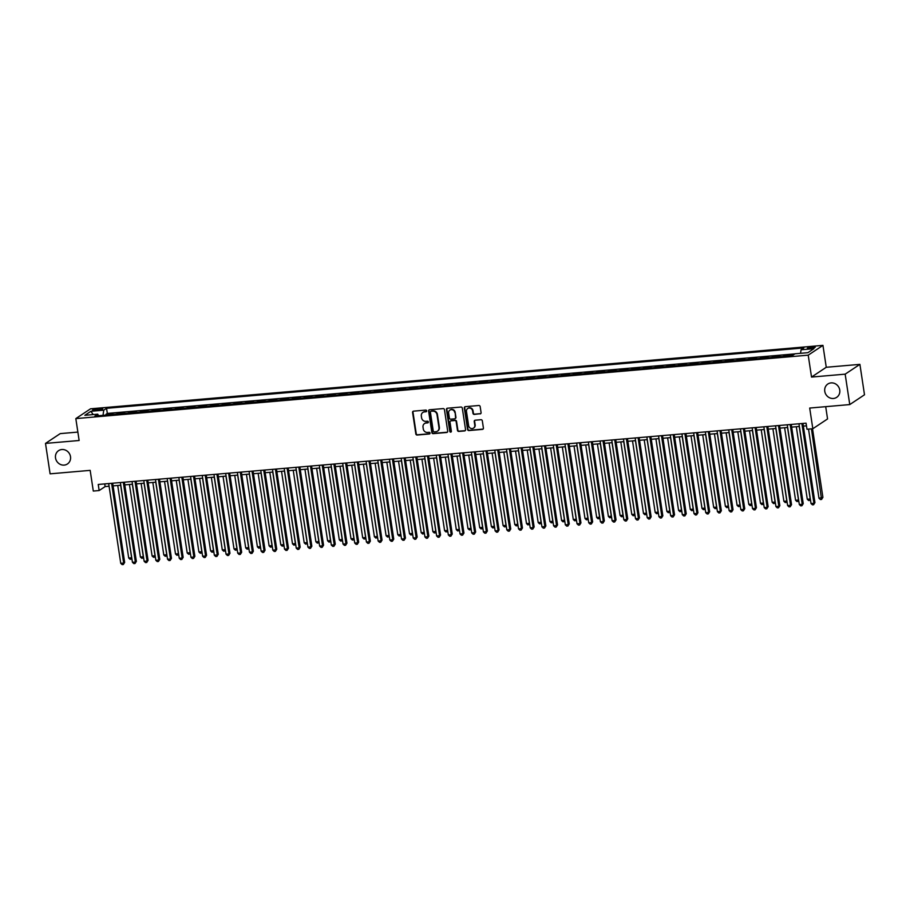 <?xml version="1.0" encoding="UTF-8"?>
<svg xmlns="http://www.w3.org/2000/svg" width="910" height="910" viewBox="0 0 910 910"><rect width="100%" height="100%" fill="white"/><g stroke="black" fill="none" stroke-linecap="round" stroke-linejoin="round"><path stroke-width="1.36" d="M426.688 410.854A0.853 0.796 -123.6 0 0 425.755 410.091L413.549 411.149A1.228 1.137 -123.6 0 0 412.583 412.446L415.836 433.945A1.228 1.137 -123.6 0 0 417.167 435.037L429.361 433.979A0.853 0.796 -123.6 0 0 430.043 433.08A0.853 0.796 -123.6 0 0 429.111 432.307L427.529 432.443A3.924 3.629 -123.6 0 1 423.275 428.94L423.013 427.154A3.924 3.629 -123.6 0 1 426.108 423.013L427.689 422.877A0.853 0.796 -123.6 0 0 428.36 421.967A0.853 0.796 -123.6 0 0 427.427 421.205L425.857 421.341A3.924 3.629 -123.6 0 1 421.603 417.838L421.33 416.041A3.924 3.629 -123.6 0 1 424.424 411.9L426.005 411.764A0.853 0.796 -123.6 0 0 426.688 410.854M824.767 391.334A7.997 7.382 -123.6 0 0 836.688 397.34A7.997 7.382 -123.6 0 0 839.748 390.037A7.997 7.382 -123.6 0 0 827.827 384.031A7.997 7.382 -123.6 0 0 824.767 391.334M55.521 457.957A7.997 7.382 -123.6 0 0 67.442 463.963A7.997 7.382 -123.6 0 0 70.502 456.661A7.997 7.382 -123.6 0 0 58.581 450.655A7.997 7.382 -123.6 0 0 55.521 457.957M812.596 346.846A4.004 0.694 -8.6 0 0 807.363 348.291A4.004 0.694 -8.6 0 0 810.048 348.541A4.004 0.694 -8.6 0 0 815.269 347.097A4.004 0.694 -8.6 0 0 812.596 346.846M480.105 413.913A1.228 1.137 -123.6 0 0 481.083 412.617L480.161 406.588A1.228 1.137 -123.6 0 0 478.842 405.496L465.283 406.668A1.228 1.137 -123.6 0 0 464.316 407.964L467.569 429.463A1.228 1.137 -123.6 0 0 468.9 430.555L482.448 429.384A1.228 1.137 -123.6 0 0 483.415 428.087L482.311 420.807A1.228 1.137 -123.6 0 0 480.992 419.715L475.191 420.215A1.228 1.137 -123.6 0 0 474.224 421.501L474.77 425.118A3.276 3.026 -123.6 0 1 473.507 428.121A3.276 3.026 -123.6 0 1 468.627 425.652L466.477 411.491A3.276 3.026 -123.6 0 1 467.74 408.499A3.276 3.026 -123.6 0 1 472.62 410.967L472.984 413.322A1.228 1.137 -123.6 0 0 474.315 414.414L480.514 413.652A1.228 1.137 -123.6 0 0 480.787 413.584M77.862 432.091L60.231 433.615L45.5 443.409L50.095 473.837L90.17 470.368L93.298 491.059L99.156 490.547L98.234 484.461L806.055 423.161L806.977 429.247L812.823 428.735L827.554 418.941L825.7 406.668M845.163 374.158L859.904 364.364L826.257 367.276L811.527 377.07L845.163 374.158L849.769 404.575L809.695 408.055L812.823 428.735M811.527 377.07L808.216 355.162L75.826 418.6L90.556 408.806L822.947 345.368L808.216 355.162M45.5 443.409L79.136 440.497L75.826 418.6M444.455 409.682A1.228 1.137 -123.6 0 0 443.125 408.59L429.565 409.762A1.228 1.137 -123.6 0 0 428.599 411.058L431.852 432.557A1.228 1.137 -123.6 0 0 433.183 433.649L446.73 432.477A1.228 1.137 -123.6 0 0 447.697 431.181L444.455 409.682M447.424 408.215L460.983 407.043A1.228 1.137 -123.6 0 1 462.303 408.135L465.556 429.634A1.228 1.137 -123.6 0 1 464.589 430.93L458.788 431.431A1.228 1.137 -123.6 0 1 457.468 430.339L456.149 421.614A1.228 1.137 -123.6 0 0 454.818 420.522L450.973 420.852A1.228 1.137 -123.6 0 0 450.006 422.149L451.371 431.226A0.853 0.796 -123.6 0 1 451.041 432.011A0.853 0.796 -123.6 0 1 449.767 431.363L446.457 409.511A1.228 1.137 -123.6 0 1 447.424 408.215M859.904 364.364L864.5 394.781L849.769 404.575M790.244 355.821L791.586 354.934L784.568 355.537L784.682 356.31M778.551 356.834L779.893 355.947L772.863 356.561L772.988 357.323M766.846 357.846L768.188 356.959L761.169 357.573L761.283 358.335M755.152 358.858L756.483 357.971L749.465 358.586L749.59 359.348M743.447 359.882L744.789 358.984L737.771 359.598L737.885 360.36M731.754 360.895L733.085 359.996L726.066 360.61L726.18 361.372M720.049 361.907L721.391 361.008L714.373 361.623L714.486 362.385M708.355 362.919L709.686 362.032L702.668 362.635L702.782 363.397M696.651 363.932L697.993 363.045L690.974 363.647L691.088 364.409M684.957 364.944L686.288 364.057L679.269 364.66L679.383 365.422M673.252 365.957L674.594 365.069L667.576 365.672L667.69 366.434M661.559 366.969L662.889 366.082L655.871 366.685L655.985 367.447M649.854 367.981L651.196 367.094L644.178 367.697L644.291 368.47M638.149 368.994L639.491 368.106L632.473 368.709L632.587 369.483M626.455 370.006L627.798 369.119L620.768 369.733L620.893 370.495M614.75 371.018L616.093 370.131L609.074 370.745L609.188 371.507M603.057 372.042L604.399 371.143L597.369 371.758L597.495 372.52M591.352 373.054L592.694 372.156L585.676 372.77L585.79 373.532M579.659 374.067L580.99 373.168L573.971 373.783L574.085 374.545M567.954 375.079L569.296 374.192L562.278 374.795L562.391 375.557M556.26 376.092L557.591 375.204L550.573 375.807L550.687 376.569M544.555 377.104L545.898 376.217L538.879 376.82L538.993 377.582M532.862 378.116L534.193 377.229L527.174 377.832L527.288 378.594M521.157 379.129L522.499 378.241L515.481 378.844L515.595 379.607M509.463 380.141L510.794 379.254L503.776 379.857L503.89 380.63M497.759 381.153L499.101 380.266L492.082 380.869L492.196 381.643M486.065 382.166L487.396 381.279L480.378 381.893L480.491 382.655M474.36 383.178L475.702 382.291L468.684 382.905L468.798 383.667M462.655 384.191L463.998 383.303L456.979 383.918L457.093 384.68M450.962 385.214L452.304 384.316L445.274 384.93L445.399 385.692M439.257 386.227L440.599 385.328L433.581 385.942L433.695 386.704M427.563 387.239L428.906 386.34L421.876 386.955L422.001 387.717M415.859 388.251L417.201 387.364L410.183 387.967L410.296 388.729M404.165 389.264L405.496 388.377L398.478 388.979L398.591 389.742M392.46 390.276L393.802 389.389L386.784 389.992L386.898 390.754M380.767 391.289L382.098 390.401L375.079 391.004L375.193 391.766M369.062 392.301L370.404 391.414L363.386 392.017L363.5 392.779M357.368 393.313L358.699 392.426L351.681 393.029L351.795 393.802M345.663 394.326L347.006 393.438L339.987 394.041L340.101 394.815M333.97 395.338L335.301 394.451L328.283 395.065L328.396 395.827M322.265 396.35L323.607 395.463L316.589 396.077L316.703 396.84M310.572 397.363L311.902 396.476L304.884 397.09L304.998 397.852M298.867 398.387L300.209 397.488L293.191 398.102L293.304 398.864M287.162 399.399L288.504 398.5L281.486 399.115L281.599 399.877M275.468 400.411L276.811 399.513L269.781 400.127L269.906 400.889M263.763 401.424L265.106 400.536L258.087 401.139L258.201 401.901M252.07 402.436L253.412 401.549L246.382 402.152L246.508 402.914M240.365 403.448L241.707 402.561L234.689 403.164L234.803 403.926M228.672 404.461L230.002 403.574L222.984 404.176L223.098 404.939M216.967 405.473L218.309 404.586L211.291 405.189L211.404 405.951M205.273 406.486L206.604 405.598L199.586 406.201L199.7 406.975M193.568 407.498L194.911 406.611L187.892 407.214L188.006 407.987M181.875 408.51L183.206 407.623L176.187 408.237L176.301 409M170.17 409.523L171.512 408.635L164.494 409.25L164.608 410.012M158.476 410.535L159.807 409.648L152.789 410.262L152.903 411.024M146.772 411.559L148.114 410.66L141.096 411.274L141.209 412.037M135.078 412.571L136.409 411.673L129.391 412.287L129.504 413.049M123.373 413.584L124.715 412.696L117.697 413.299L116.355 414.186M117.811 414.061L117.697 413.299M95.129 410.433L97.7 410.205A3.879 0.671 -8.6 0 0 102.762 408.806A3.879 0.671 -8.6 0 0 100.168 408.567L97.597 408.795A3.879 0.671 -8.6 0 0 92.524 410.194A3.879 0.671 -8.6 0 0 95.129 410.433M800.55 353.319L801.062 349.781L803.848 347.927L106.55 408.317L103.763 410.171L103.012 415.347M801.062 349.781L813.927 348.666L807.875 352.682L795.01 353.797L792.223 355.651L94.924 416.041L97.711 414.186L84.846 415.301L90.898 411.286L103.763 410.171M128.048 413.174L129.391 412.287M139.753 412.162L141.096 411.274M151.447 411.149L152.789 410.262M163.152 410.137L164.494 409.25M174.856 409.125L176.187 408.237M186.55 408.112L187.892 407.214M198.255 407.1L199.586 406.201M209.948 406.087L211.291 405.189M221.653 405.064L222.984 404.176M233.347 404.051L234.689 403.164M245.052 403.039L246.382 402.152M256.745 402.027L258.087 401.139M268.45 401.014L269.781 400.127M280.144 400.002L281.486 399.115M291.848 398.989L293.191 398.102M303.542 397.977L304.884 397.09M315.247 396.965L316.589 396.077M326.94 395.952L328.283 395.065M338.645 394.94L339.987 394.041M350.35 393.928L351.681 393.029M362.043 392.915L363.386 392.017M373.748 391.891L375.079 391.004M385.442 390.879L386.784 389.992M397.147 389.867L398.478 388.979M408.84 388.854L410.183 387.967M420.545 387.842L421.876 386.955M432.239 386.83L433.581 385.942M443.943 385.817L445.274 384.93M455.637 384.805L456.979 383.918M467.342 383.792L468.684 382.905M479.035 382.78L480.378 381.893M490.74 381.768L492.082 380.869M502.434 380.755L503.776 379.857M514.139 379.743L515.481 378.844M525.843 378.719L527.174 377.832M537.537 377.707L538.879 376.82M549.242 376.695L550.573 375.807M560.935 375.682L562.278 374.795M572.64 374.67L573.971 373.783M584.334 373.657L585.676 372.77M596.039 372.645L597.369 371.758M607.732 371.633L609.074 370.745M619.437 370.62L620.768 369.733M631.13 369.608L632.473 368.709M642.835 368.596L644.178 367.697M654.529 367.583L655.871 366.685M666.234 366.559L667.576 365.672M677.927 365.547L679.269 364.66M689.632 364.535L690.974 363.647M701.337 363.522L702.668 362.635M713.03 362.51L714.373 361.623M724.735 361.498L726.066 360.61M736.429 360.485L737.771 359.598M748.134 359.473L749.465 358.586M759.827 358.46L761.169 357.573M771.532 357.448L772.863 356.561M783.226 356.436L784.568 355.537M794.896 353.876L107.323 413.424L105.992 414.312L113.011 413.709L111.668 414.596M826.257 367.276L822.947 345.368M99.156 490.547L105.128 486.577L109.086 486.236M113.09 485.883L120.78 485.223M124.784 484.871L132.485 484.211M136.489 483.858L144.178 483.199M148.194 482.846L155.883 482.175M159.887 481.834L167.576 481.162M171.592 480.821L179.281 480.15M183.285 479.809L190.975 479.138M194.99 478.796L202.68 478.125M206.684 477.784L214.385 477.113M218.389 476.772L226.078 476.101M230.082 475.759L237.783 475.088M241.787 474.736L249.476 474.076M253.481 473.723L261.181 473.063M265.185 472.711L272.875 472.051M276.879 471.698L284.58 471.039M288.584 470.686L296.273 470.026M300.277 469.674L307.978 469.003M311.982 468.661L319.672 467.99M323.687 467.649L331.376 466.978M335.38 466.637L343.07 465.965M347.085 465.624L354.775 464.953M358.779 464.612L366.468 463.941M370.484 463.599L378.173 462.928M382.177 462.576L389.878 461.916M393.882 461.563L401.572 460.904M405.576 460.551L413.276 459.891M417.28 459.539L424.97 458.879M428.974 458.526L436.675 457.866M440.679 457.514L448.368 456.854M452.372 456.501L460.073 455.83M464.077 455.489L471.767 454.818M475.771 454.477L483.472 453.806M487.476 453.464L495.165 452.793M499.18 452.452L506.87 451.781M510.874 451.44L518.563 450.768M522.579 450.427L530.268 449.756M534.272 449.403L541.973 448.744M545.977 448.391L553.667 447.731M557.671 447.379L565.372 446.719M569.376 446.366L577.065 445.707M581.069 445.354L588.77 444.694M592.774 444.342L600.463 443.671M604.467 443.329L612.168 442.658M616.172 442.317L623.862 441.646M627.866 441.304L635.567 440.633M639.571 440.292L647.26 439.621M651.276 439.28L658.965 438.609M662.969 438.267L670.659 437.596M674.674 437.255L682.363 436.584M686.367 436.231L694.057 435.572M698.072 435.219L705.762 434.559M709.766 434.207L717.467 433.547M721.471 433.194L729.16 432.534M733.164 432.182L740.865 431.522M744.869 431.169L752.559 430.498M756.563 430.157L764.264 429.486M768.267 429.145L775.957 428.474M779.961 428.132L787.662 427.461M791.666 427.12L799.355 426.449M803.359 426.108L806.465 425.834M104.718 483.904L105.128 486.577M106.106 415.074L105.992 414.312M107.323 413.424L106.55 408.317M98.644 415.722L97.711 414.186M93.184 414.585L90.898 411.286M426.528 411.479A0.853 0.796 -123.6 0 1 426.403 411.502L424.822 411.638A3.924 3.629 -123.6 0 0 423.036 412.332M424.72 423.434A3.924 3.629 -123.6 0 1 426.506 422.74L428.087 422.604A0.853 0.796 -123.6 0 0 428.212 422.581M413.265 411.218A1.228 1.137 -123.6 0 0 412.981 412.173L416.234 433.683A1.228 1.137 -123.6 0 0 417.565 434.775L429.759 433.717A0.853 0.796 -123.6 0 0 429.895 433.695M429.281 409.83A1.228 1.137 -123.6 0 0 428.997 410.785L432.25 432.296A1.228 1.137 -123.6 0 0 433.581 433.387L447.128 432.216A1.228 1.137 -123.6 0 0 447.413 432.148M431.09 411.32A0.853 0.796 -123.6 0 0 430.407 412.23L433.262 431.101A0.853 0.796 -123.6 0 0 434.195 431.875L435.856 431.727A3.924 3.629 -123.6 0 0 438.961 427.586L437.005 414.687A3.924 3.629 -123.6 0 0 432.75 411.183L431.488 411.058A0.853 0.796 -123.6 0 0 430.965 411.343M437.653 431.033A3.924 3.629 -123.6 0 0 439.359 427.325L438.961 427.586M431.488 411.058L433.149 410.911A3.924 3.629 -123.6 0 1 437.403 414.425L439.359 427.325M450.689 420.921A1.228 1.137 -123.6 0 1 451.371 420.591L455.216 420.261A1.228 1.137 -123.6 0 1 456.547 421.353L457.866 430.077A1.228 1.137 -123.6 0 0 459.186 431.169L464.987 430.669A1.228 1.137 -123.6 0 0 465.272 430.601M447.14 408.283A1.228 1.137 -123.6 0 0 446.855 409.25L450.166 431.101A0.853 0.796 -123.6 0 0 451.224 431.852M454.772 412.571A3.276 3.026 -123.6 0 0 449.893 410.103A3.276 3.026 -123.6 0 0 448.63 413.106L449.392 418.088A1.228 1.137 -123.6 0 0 450.712 419.18L454.568 418.85A1.228 1.137 -123.6 0 0 455.535 417.553L455.171 412.31A3.276 3.026 -123.6 0 0 450.097 409.978M455.25 418.52A1.228 1.137 -123.6 0 0 455.933 417.292L455.535 417.553M455.171 412.31L455.933 417.292M467.945 408.374A3.276 3.026 -123.6 0 1 473.018 410.694L473.382 413.06A1.228 1.137 -123.6 0 0 474.713 414.152L480.514 413.652M473.7 427.973A3.276 3.026 -123.6 0 0 475.168 424.856L474.77 425.118M474.906 420.272A1.228 1.137 -123.6 0 0 474.622 421.239L475.168 424.856M464.999 406.736A1.228 1.137 -123.6 0 0 464.714 407.703L467.967 429.201A1.228 1.137 -123.6 0 0 469.298 430.293L482.846 429.122A1.228 1.137 -123.6 0 0 483.13 429.054M117.731 485.485L128.708 558.023L131.631 557.773L120.655 485.235M131.882 558.592L130.119 559.332L128.708 558.023M131.29 559.229L131.745 557.693M111.6 483.301L123.669 563.074L120.746 563.324L108.677 483.563M112.681 483.21L124.659 562.403L123.328 564.53L122.156 564.632L120.746 563.324M124.659 562.403L123.328 564.53M129.436 484.473L140.402 557.011L143.325 556.761L132.359 484.222M143.575 557.58L141.823 558.319L140.402 557.011M142.995 558.217L143.439 556.681M141.13 483.46L152.106 555.999L155.03 555.748L144.053 483.21M155.28 556.567L153.517 557.307L152.106 555.999M154.689 557.204L155.144 555.669M152.835 482.448L163.8 554.986L166.735 554.736L155.758 482.186M166.974 555.555L165.222 556.294L163.8 554.986M166.393 556.192L166.837 554.656M164.528 481.435L175.505 553.974L178.428 553.724L167.463 481.174M178.679 554.543L176.915 555.282L175.505 553.974M178.087 555.18L178.542 553.644M123.305 482.289L135.362 562.05L132.439 562.312L120.382 482.55M124.386 482.198L136.363 561.39L135.021 563.517L133.861 563.62L132.439 562.312M136.363 561.39L135.021 563.517M134.999 481.276L147.067 561.038L144.144 561.299L132.075 481.526M136.079 481.185L148.057 560.378L146.726 562.505L145.554 562.607L144.144 561.299M148.057 560.378L146.726 562.505M146.703 480.264L158.761 560.025L155.838 560.287L143.78 480.514M147.784 480.173L159.762 559.366L158.431 561.493L157.259 561.584L155.838 560.287M159.762 559.366L158.431 561.493M158.397 479.251L170.466 559.013L167.542 559.263L155.474 479.502M159.489 479.161L171.455 558.353L170.124 560.469L168.953 560.571L167.542 559.263M171.455 558.353L170.124 560.469M176.233 480.423L187.198 552.962L190.133 552.711L179.156 480.161M190.372 553.53L188.62 554.27L187.198 552.962M189.792 554.167L190.247 552.632M170.102 478.239L182.159 558.001L179.236 558.251L167.178 478.489M171.182 478.148L183.16 557.341L181.829 559.457L180.658 559.559L179.236 558.251M183.16 557.341L181.829 559.457M187.926 479.399L198.903 551.949L201.827 551.699L190.861 479.149M202.077 552.506L200.314 553.257L198.903 551.949M201.485 553.155L201.94 551.619M181.807 477.227L193.864 556.988L190.941 557.238L178.872 477.477M182.887 477.136L194.865 556.328L193.523 558.444L192.351 558.547L190.941 557.238M194.865 556.328L193.523 558.444M199.631 478.387L210.608 550.937L213.531 550.675L202.555 478.137M213.782 551.494L212.019 552.245L210.608 550.937M213.19 552.142L213.645 550.607M193.5 476.214L205.569 555.976L202.634 556.226L190.577 476.465M194.581 476.123L206.559 555.316L205.228 557.432L204.056 557.534L202.634 556.226M206.559 555.316L205.228 557.432M211.336 477.375L222.302 549.924L225.225 549.663L214.26 477.124M225.475 550.482L223.712 551.232L222.302 549.924M224.884 551.13L225.339 549.595M205.205 475.202L217.262 554.963L214.339 555.214L202.27 475.452M206.286 475.1L218.263 554.304L216.921 556.419L215.75 556.522L214.339 555.214M218.263 554.304L216.921 556.419M223.03 476.362L234.006 548.912L236.93 548.65L225.953 476.112M237.18 549.469L235.417 550.22L234.006 548.912M236.589 550.118L237.044 548.582M216.899 474.19L228.967 553.951L226.033 554.201L213.975 474.44M217.979 474.087L229.957 553.291L228.626 555.407L227.454 555.51L226.033 554.201M229.957 553.291L228.626 555.407M234.734 475.35L245.7 547.9L248.623 547.638L237.658 475.1M248.874 548.457L247.122 549.196L245.7 547.9M248.282 549.105L248.737 547.57M228.603 473.177L240.661 552.939L237.737 553.189L225.68 473.427M229.684 473.075L241.662 552.279L240.32 554.395L239.148 554.497L237.737 553.189M241.662 552.279L240.32 554.395M246.428 474.337L257.405 546.876L260.328 546.626L249.351 474.087M260.579 547.445L258.815 548.184L257.405 546.876M259.987 548.082L260.442 546.557M240.297 472.153L252.366 551.926L249.442 552.177L237.374 472.415M241.377 472.062L253.355 551.255L252.024 553.382L250.853 553.485L249.442 552.177M253.355 551.255L252.024 553.382M258.133 473.325L269.098 545.863L272.022 545.613L261.056 473.075M272.272 546.432L270.52 547.172L269.098 545.863M271.68 547.069L272.135 545.534M252.002 471.141L264.059 550.914L261.136 551.164L249.078 471.403M253.082 471.05L265.06 550.243L263.718 552.37L262.546 552.472L261.136 551.164M265.06 550.243L263.718 552.37M263.695 470.129L275.764 549.89L272.841 550.152L260.772 470.39M264.776 470.038L276.754 549.231L275.423 551.358L274.251 551.46L272.841 550.152M276.754 549.231L275.423 551.358M275.4 469.116L287.458 548.878L284.534 549.139L272.477 469.367M276.481 469.025L288.459 548.218L287.116 550.345L285.956 550.448L284.534 549.139M288.459 548.218L287.116 550.345M269.826 472.313L280.803 544.851L283.727 544.601L272.75 472.062M283.977 545.42L282.214 546.159L280.803 544.851M283.385 546.057L283.84 544.521M281.531 471.3L292.497 543.839L295.42 543.588L284.455 471.05M295.67 544.408L293.919 545.147L292.497 543.839M295.09 545.044L295.534 543.509M293.225 470.288L304.202 542.826L307.125 542.576L296.148 470.026M307.375 543.395L305.612 544.135L304.202 542.826M306.784 544.032L307.239 542.496M287.094 468.104L299.162 547.865L296.239 548.127L284.17 468.354M288.174 468.013L300.152 547.206L298.821 549.333L297.65 549.435L296.239 548.127M300.152 547.206L298.821 549.333M304.93 469.276L315.895 541.814L318.818 541.564L307.853 469.014M319.069 542.383L317.317 543.122L315.895 541.814M318.489 543.02L318.932 541.484M298.798 467.092L310.856 546.853L307.933 547.115L295.875 467.342M299.879 467.001L311.857 546.193L310.515 548.321L309.354 548.411L307.933 547.115M311.857 546.193L310.515 548.321M316.623 468.263L327.6 540.802L330.523 540.551L319.546 468.002M330.774 541.37L329.01 542.11L327.6 540.802M330.182 542.007L330.637 540.472M310.492 466.079L322.561 545.841L319.637 546.091L307.569 466.329M311.573 465.988L323.55 545.181L322.22 547.297L321.048 547.399L319.637 546.091M323.55 545.181L322.22 547.297M328.328 467.251L339.293 539.789L342.228 539.539L331.251 466.989M342.467 540.358L340.715 541.097L339.293 539.789M341.887 540.995L342.342 539.459M322.197 465.067L334.254 544.828L331.331 545.079L319.274 465.317M323.277 464.976L335.255 544.169L333.924 546.284L332.753 546.387L331.331 545.079M335.255 544.169L333.924 546.284M340.022 466.227L350.998 538.777L353.922 538.527L342.956 465.977M354.172 539.334L352.409 540.085L350.998 538.777M353.58 539.983L354.036 538.447M333.89 464.054L345.959 543.816L343.036 544.066L330.967 464.305M334.982 463.963L346.949 543.156L345.618 545.272L344.446 545.374L343.036 544.066M346.949 543.156L345.618 545.272M351.726 465.215L362.692 537.764L365.627 537.503L354.65 464.964M365.865 538.322L364.114 539.073L362.692 537.764M365.285 538.97L365.74 537.435M345.595 463.042L357.653 542.804L354.729 543.054L342.672 463.292M346.676 462.951L358.654 542.144L357.323 544.26L356.151 544.362L354.729 543.054M358.654 542.144L357.323 544.26M363.42 464.202L374.397 536.752L377.32 536.49L366.355 463.952M377.57 537.309L375.807 538.06L374.397 536.752M376.979 537.958L377.434 536.422M357.3 462.03L369.358 541.791L366.434 542.041L354.365 462.28M358.381 461.927L370.359 541.131L369.016 543.247L367.845 543.35L366.434 542.041M370.359 541.131L369.016 543.247M375.125 463.19L386.102 535.74L389.025 535.478L378.048 462.94M389.275 536.297L387.512 537.048L386.102 535.74M388.684 536.946L389.139 535.41M368.994 461.017L381.062 540.779L378.128 541.029L366.07 461.268M370.074 460.915L382.052 540.119L380.721 542.235L379.55 542.337L378.128 541.029M382.052 540.119L380.721 542.235M386.83 462.178L397.795 534.727L400.718 534.466L389.753 461.927M400.969 535.285L399.206 536.024L397.795 534.727M400.377 535.933L400.832 534.398M398.523 461.165L409.5 533.704L412.423 533.453L401.447 460.915M412.674 534.272L410.911 535.012L409.5 533.704M412.082 534.909L412.537 533.385M410.228 460.153L421.193 532.691L424.117 532.441L413.151 459.903M424.367 533.26L422.615 533.999L421.193 532.691M423.776 533.897L424.231 532.361M380.698 460.005L392.756 539.766L389.833 540.017L377.764 460.255M381.779 459.903L393.757 539.107L392.415 541.222L391.243 541.325L389.833 540.017M393.757 539.107L392.415 541.222M392.392 458.981L404.461 538.754L401.526 539.004L389.469 459.243M393.473 458.89L405.45 538.083L404.12 540.21L402.948 540.312L401.526 539.004M405.45 538.083L404.12 540.21M404.097 457.969L416.154 537.742L413.231 537.992L401.173 458.23M405.177 457.878L417.155 537.071L415.813 539.198L414.641 539.3L413.231 537.992M417.155 537.071L415.813 539.198M421.921 459.14L432.898 531.679L435.822 531.429L424.845 458.89M436.072 532.248L434.309 532.987L432.898 531.679M435.48 532.885L435.935 531.349M415.79 456.957L427.859 536.718L424.936 536.98L412.867 457.218M416.871 456.865L428.849 536.058L427.518 538.185L426.346 538.288L424.936 536.98M428.849 536.058L427.518 538.185M433.626 458.128L444.592 530.666L447.515 530.416L436.55 457.878M447.765 531.235L446.014 531.975L444.592 530.666M447.174 531.872L447.629 530.337M427.495 455.944L439.553 535.706L436.629 535.967L424.572 456.194M428.576 455.853L440.554 535.046L439.212 537.173L438.051 537.275L436.629 535.967M440.554 535.046L439.212 537.173M445.32 457.116L456.297 529.654L459.22 529.404L448.243 456.854M459.47 530.223L457.707 530.962L456.297 529.654M458.879 530.86L459.334 529.324M439.189 454.932L451.258 534.693L448.334 534.955L436.265 455.182M440.269 454.841L452.247 534.034L450.916 536.161L449.745 536.263L448.334 534.955M452.247 534.034L450.916 536.161M457.025 456.103L467.99 528.642L470.914 528.391L459.948 455.842M471.164 529.211L469.412 529.95L467.99 528.642M470.584 529.847L471.027 528.312M450.894 453.919L462.951 533.681L460.028 533.942L447.97 454.17M451.974 453.828L463.952 533.021L462.61 535.148L461.45 535.239L460.028 533.942M463.952 533.021L462.61 535.148M468.718 455.091L479.695 527.629L482.618 527.379L471.642 454.829M482.869 528.198L481.106 528.938L479.695 527.629M482.277 528.835L482.732 527.299M480.423 454.067L491.389 526.617L494.312 526.367L483.346 453.817M494.562 527.186L492.81 527.925L491.389 526.617M493.982 527.823L494.426 526.287M492.117 453.055L503.093 525.605L506.017 525.354L495.051 452.805M506.267 526.162L504.504 526.913L503.093 525.605M505.676 526.81L506.131 525.275M462.587 452.907L474.656 532.668L471.733 532.919L459.664 453.157M463.668 452.816L475.646 532.009L474.315 534.125L473.143 534.227L471.733 532.919M475.646 532.009L474.315 534.125M474.292 451.895L486.349 531.656L483.426 531.906L471.369 452.145M475.373 451.804L487.35 530.996L486.02 533.112L484.848 533.214L483.426 531.906M487.35 530.996L486.02 533.112M485.986 450.882L498.054 530.644L495.131 530.894L483.062 451.132M487.066 450.791L499.044 529.984L497.713 532.1L496.541 532.202L495.131 530.894M499.044 529.984L497.713 532.1M503.822 452.042L514.787 524.592L517.722 524.331L506.745 451.792M517.961 525.15L516.209 525.9L514.787 524.592M517.38 525.798L517.836 524.262M497.69 449.87L509.748 529.631L506.825 529.882L494.767 450.12M498.771 449.767L510.749 528.972L509.418 531.087L508.246 531.19L506.825 529.882M510.749 528.972L509.418 531.087M515.515 451.03L526.492 523.58L529.415 523.318L518.45 450.78M529.665 524.137L527.902 524.888L526.492 523.58M529.074 524.786L529.529 523.25M509.384 448.858L521.453 528.619L518.529 528.869L506.46 449.108M510.476 448.755L522.442 527.959L521.111 530.075L519.94 530.177L518.529 528.869M522.442 527.959L521.111 530.075M527.22 450.018L538.185 522.567L541.12 522.306L530.143 449.767M541.359 523.125L539.607 523.876L538.185 522.567M540.779 523.773L541.234 522.238M521.089 447.845L533.146 527.607L530.223 527.857L518.165 448.095M522.169 447.743L534.147 526.947L532.816 529.063L531.645 529.165L530.223 527.857M534.147 526.947L532.816 529.063M538.925 449.005L549.89 521.544L552.814 521.293L541.848 448.755M553.064 522.112L551.301 522.852L549.89 521.544M552.472 522.761L552.927 521.225M532.794 446.821L544.851 526.594L541.928 526.845L529.859 447.083M533.874 446.73L545.852 525.934L544.51 528.05L543.338 528.153L541.928 526.845M545.852 525.934L544.51 528.05M550.618 447.993L561.595 520.531L564.518 520.281L553.542 447.743M564.769 521.1L563.006 521.839L561.595 520.531M564.177 521.737L564.632 520.202M544.487 445.809L556.556 525.582L553.621 525.832L541.564 446.071M545.568 445.718L557.546 524.911L556.215 527.038L555.043 527.14L553.621 525.832M557.546 524.911L556.215 527.038M562.323 446.981L573.289 519.519L576.212 519.269L565.246 446.73M576.462 520.088L574.699 520.827L573.289 519.519M575.871 520.725L576.326 519.189M556.192 444.797L568.25 524.57L565.326 524.82L553.257 445.058M557.273 444.706L569.25 523.898L567.908 526.025L566.737 526.128L565.326 524.82M569.25 523.898L567.908 526.025M574.017 445.968L584.993 518.507L587.917 518.256L576.94 445.718M588.167 519.075L586.404 519.815L584.993 518.507M587.576 519.712L588.031 518.177M567.885 443.784L579.954 523.546L577.02 523.807L564.962 444.046M568.966 443.693L580.944 522.886L579.613 525.013L578.441 525.115L577.02 523.807M580.944 522.886L579.613 525.013M585.721 444.956L596.687 517.494L599.61 517.244L588.645 444.706M599.861 518.063L598.109 518.802L596.687 517.494M599.269 518.7L599.724 517.164M579.59 442.772L591.648 522.533L588.724 522.795L576.667 443.022M580.671 442.681L592.649 521.874L591.307 524.001L590.135 524.103L588.724 522.795M592.649 521.874L591.307 524.001M597.415 443.943L608.392 516.482L611.315 516.232L600.338 443.682M611.565 517.051L609.802 517.79L608.392 516.482M610.974 517.688L611.429 516.152M591.284 441.76L603.353 521.521L600.429 521.783L588.361 442.01M592.365 441.668L604.342 520.861L603.011 522.988L601.84 523.091L600.429 521.783M604.342 520.861L603.011 522.988M609.12 442.931L620.085 515.47L623.009 515.219L612.043 442.67M623.259 516.038L621.507 516.778L620.085 515.47M622.667 516.675L623.122 515.14M602.989 440.747L615.046 520.509L612.123 520.759L600.065 440.997M604.069 440.656L616.047 519.849L614.705 521.976L613.545 522.067L612.123 520.759M616.047 519.849L614.705 521.976M620.813 441.919L631.79 514.457L634.714 514.207L623.737 441.657M634.964 515.026L633.201 515.765L631.79 514.457M634.372 515.663L634.827 514.127M614.682 439.735L626.751 519.496L623.828 519.746L611.759 439.985M615.763 439.644L627.741 518.837L626.41 520.952L625.238 521.055L623.828 519.746M627.741 518.837L626.41 520.952M632.518 440.895L643.484 513.445L646.407 513.195L635.442 440.645M646.657 514.002L644.906 514.753L643.484 513.445M646.077 514.65L646.521 513.115M626.387 438.722L638.445 518.484L635.521 518.734L623.464 438.973M627.468 438.631L639.446 517.824L638.103 519.94L636.943 520.042L635.521 518.734M639.446 517.824L638.103 519.94M644.212 439.883L655.189 512.432L658.112 512.182L647.135 439.632M658.362 512.99L656.599 513.74L655.189 512.432M657.771 513.638L658.226 512.102M638.081 437.71L650.149 517.471L647.226 517.722L635.157 437.96M639.161 437.619L651.139 516.812L649.808 518.928L648.637 519.03L647.226 517.722M651.139 516.812L649.808 518.928M655.917 438.87L666.882 511.42L669.806 511.158L658.84 438.62M670.056 511.977L668.304 512.728L666.882 511.42M669.476 512.626L669.919 511.09M649.785 436.698L661.843 516.459L658.92 516.709L646.862 436.948M650.866 436.595L662.844 515.799L661.513 517.915L660.341 518.017L658.92 516.709M662.844 515.799L661.513 517.915M667.61 437.858L678.587 510.408L681.51 510.146L670.545 437.608M681.761 510.965L679.997 511.716L678.587 510.408M681.169 511.613L681.624 510.078M661.479 435.685L673.548 515.447L670.624 515.697L658.556 435.935M662.56 435.583L674.538 514.787L673.207 516.903L672.035 517.005L670.624 515.697M674.538 514.787L673.207 516.903M679.315 436.846L690.28 509.395L693.215 509.134L682.238 436.595M693.454 509.953L691.702 510.692L690.28 509.395M692.874 510.601L693.329 509.065M673.184 434.673L685.241 514.434L682.318 514.685L670.26 434.923M674.264 434.57L686.242 513.775L684.911 515.89L683.74 515.993L682.318 514.685M686.242 513.775L684.911 515.89M691.009 435.833L701.985 508.372L704.909 508.121L693.943 435.583M705.159 508.94L703.396 509.68L701.985 508.372M704.567 509.589L705.022 508.053M684.877 433.649L696.946 513.422L694.023 513.672L681.954 433.911M685.969 433.558L697.936 512.751L696.605 514.878L695.433 514.98L694.023 513.672M697.936 512.751L696.605 514.878M702.713 434.821L713.679 507.359L716.614 507.109L705.637 434.57M716.853 507.928L715.101 508.667L713.679 507.359M716.272 508.565L716.727 507.029M696.582 432.637L708.651 512.41L705.716 512.66L693.659 432.898M697.663 432.546L709.641 511.738L708.31 513.866L707.138 513.968L705.716 512.66M709.641 511.738L708.31 513.866M714.418 433.808L725.384 506.347L728.307 506.096L717.342 433.558M728.557 506.915L726.794 507.655L725.384 506.347M727.966 507.552L728.421 506.017M708.287 431.624L720.345 511.397L717.421 511.647L705.352 431.886M709.368 431.533L721.346 510.726L720.003 512.853L718.832 512.956L717.421 511.647M721.346 510.726L720.003 512.853M726.112 432.796L737.089 505.334L740.012 505.084L729.035 432.546M740.262 505.903L738.499 506.642L737.089 505.334M739.671 506.54L740.126 505.004M719.981 430.612L732.049 510.373L729.115 510.635L717.057 430.874M721.061 430.521L733.039 509.714L731.708 511.841L730.537 511.943L729.115 510.635M733.039 509.714L731.708 511.841M737.817 431.784L748.782 504.322L751.706 504.072L740.74 431.522M751.956 504.891L750.204 505.63L748.782 504.322M751.364 505.528L751.819 503.992M749.51 430.771L760.487 503.31L763.41 503.059L752.433 430.51M763.661 503.878L761.897 504.618L760.487 503.31M763.069 504.515L763.524 502.98M761.215 429.759L772.181 502.297L775.104 502.047L764.138 429.497M775.354 502.866L773.602 503.605L772.181 502.297M774.763 503.503L775.218 501.967M772.909 428.747L783.885 501.285L786.809 501.035L775.832 428.485M787.059 501.854L785.296 502.593L783.885 501.285M786.467 502.491L786.922 500.955M784.613 427.723L795.579 500.272L798.502 500.022L787.537 427.472M798.753 500.83L797.001 501.581L795.579 500.272M798.161 501.478L798.616 499.943M796.307 426.71L807.284 499.26L810.207 498.998L799.23 426.46M810.457 499.817L808.694 500.568L807.284 499.26M809.866 500.466L810.321 498.93M731.685 429.6L743.743 509.361L740.82 509.623L728.751 429.85M732.766 429.509L744.744 508.701L743.402 510.828L742.23 510.931L740.82 509.623M744.744 508.701L743.402 510.828M743.379 428.587L755.448 508.349L752.524 508.61L740.456 428.837M744.46 428.496L756.438 507.689L755.107 509.816L753.935 509.907L752.524 508.61M756.438 507.689L755.107 509.816M755.084 427.575L767.141 507.336L764.218 507.587L752.16 427.825M756.164 427.484L768.142 506.677L766.8 508.792L765.629 508.895L764.218 507.587M768.142 506.677L766.8 508.792M766.777 426.562L778.846 506.324L775.923 506.574L763.854 426.813M767.858 426.471L779.836 505.664L778.505 507.78L777.333 507.882L775.923 506.574M779.836 505.664L778.505 507.78M778.482 425.55L790.54 505.312L787.616 505.562L775.559 425.8M779.563 425.459L791.541 504.652L790.198 506.768L789.038 506.87L787.616 505.562M791.541 504.652L790.198 506.768M790.176 424.538L802.245 504.299L799.321 504.549L787.252 424.788M791.256 424.447L803.234 503.639L801.903 505.755L800.732 505.858L799.321 504.549M803.234 503.639L801.903 505.755M808.524 429.111L818.977 498.248L822.902 497.326L812.528 428.758M822.902 497.326L821.571 499.453L811.447 428.86M821.571 499.453L820.399 499.556L818.977 498.248M801.881 423.525L813.938 503.287L811.015 503.537L798.957 423.776M802.961 423.423L814.939 502.627L813.597 504.743L812.437 504.845L811.015 503.537M814.939 502.627L813.597 504.743M97.802 410.194L97.597 408.795M100.35 409.807L100.168 408.567"/></g></svg>
